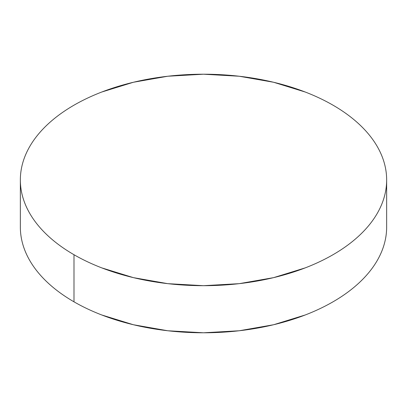 <?xml version="1.0" encoding="UTF-8"?>
<svg xmlns="http://www.w3.org/2000/svg" width="407" height="407" viewBox="0 0 407 407"><rect width="100%" height="100%" fill="white"/><g stroke="black" fill="none" stroke-linecap="round" stroke-linejoin="round"><path stroke-width="0.61" d="M386.65 227.05C386.65 233.994 385.475 240.868 383.129 247.68C380.784 254.487 377.309 261.101 372.71 267.516C368.106 273.931 362.464 280.021 355.784 285.795C349.104 291.57 341.509 296.912 333.007 301.821C324.501 306.73 315.252 311.111 305.255 314.972L273.59 324.74L239.23 330.759L203.5 332.789L167.77 330.759L133.41 324.74L101.745 314.972C91.748 311.111 82.499 306.73 73.993 301.821C65.491 296.912 57.896 291.57 51.216 285.795C44.536 280.021 38.894 273.931 34.29 267.516C29.691 261.101 26.216 254.487 23.871 247.68C21.525 240.868 20.35 233.994 20.35 227.05A183.15 105.739 0 0 0 73.993 301.821A183.15 105.739 0 0 0 273.59 324.74A183.15 105.739 0 0 0 386.65 227.05L386.65 179.95A183.15 105.739 180 0 1 273.59 277.64A183.15 105.739 180 0 1 73.993 254.721L73.993 301.821L73.993 254.721A183.15 105.739 180 0 1 20.35 179.95A183.15 105.739 180 0 1 133.41 82.26A183.15 105.739 180 0 1 333.007 105.179A183.15 105.739 180 0 1 386.65 179.95C386.65 173.006 385.475 166.132 383.129 159.32C380.784 152.513 377.309 145.899 372.71 139.484C368.106 133.069 362.464 126.979 355.784 121.205C349.104 115.43 341.509 110.088 333.007 105.179C324.501 100.27 315.252 95.889 305.255 92.028L273.59 82.26L239.23 76.241L203.5 74.211L167.77 76.241L133.41 82.26L101.745 92.028C91.748 95.889 82.499 100.27 73.993 105.179C65.491 110.088 57.896 115.43 51.216 121.205C44.536 126.979 38.894 133.069 34.29 139.484C29.691 145.899 26.216 152.513 23.871 159.32C21.525 166.132 20.35 173.006 20.35 179.95C20.35 186.894 21.525 193.768 23.871 200.58C26.216 207.387 29.691 214.001 34.29 220.416C38.894 226.831 44.536 232.921 51.216 238.695C57.896 244.47 65.491 249.812 73.993 254.721C82.499 259.63 91.748 264.011 101.745 267.872L133.41 277.64L167.77 283.659L203.5 285.689L239.23 283.659L273.59 277.64L305.255 267.872C315.252 264.011 324.501 259.63 333.007 254.721C341.509 249.812 349.104 244.47 355.784 238.695C362.464 232.921 368.106 226.831 372.71 220.416C377.309 214.001 380.784 207.387 383.129 200.58C385.475 193.768 386.65 186.894 386.65 179.95M20.35 227.05L20.35 179.95"/></g></svg>
